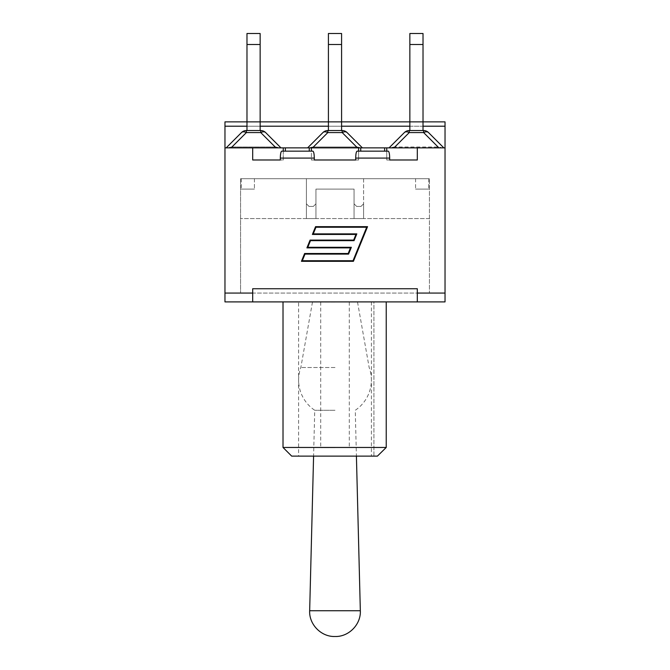 <?xml version="1.0" encoding="UTF-8"?>
<svg xmlns="http://www.w3.org/2000/svg" width="670" height="670" viewBox="0 0 670 670"><rect width="100%" height="100%" fill="white"/><g stroke="black" fill="none" stroke-linecap="round" stroke-linejoin="round"><path stroke-width="0.5" stroke-dasharray="3.35 2.51" d="M409.261 130.533L409.261 132.568L394.831 146.998A12.001 6.934 -45 0 0 390.903 147.861L441.974 147.861A12.001 6.934 -135 0 0 438.046 146.998L394.831 146.998L438.046 146.998A12.001 6.934 -135 0 1 441.974 147.861L443.816 147.861L428.524 132.568A6.934 6.934 0 0 0 423.616 130.533A6.934 6.934 0 0 1 428.524 132.568A6.934 4.003 -45 0 0 423.616 132.568A6.934 4.003 -45 0 1 428.524 132.568L443.816 147.861L389.061 147.861L404.362 132.568A6.934 4.003 45 0 1 409.261 132.568A6.934 4.003 45 0 0 404.362 132.568L389.061 147.861L390.903 147.861A12.001 6.934 -45 0 1 394.831 146.998L409.261 132.568A6.934 4.003 45 0 0 404.362 132.568A6.934 6.934 0 0 1 409.261 130.533A6.934 6.934 0 0 0 404.362 132.568A6.934 6.934 0 0 1 409.261 130.533L423.616 130.533A6.934 6.934 0 0 1 428.524 132.568A6.934 4.003 -45 0 0 423.616 132.568L423.616 130.533L423.616 132.568L409.261 132.568L409.261 130.533L409.261 132.568L423.616 132.568L438.046 146.998L423.616 132.568L409.261 132.568L393.96 147.861M423.021 130.533L423.021 121.873L409.856 121.873L423.021 121.873L409.856 121.873L423.021 121.873L423.021 130.533L409.856 130.533L423.021 130.533L409.856 130.533L423.021 130.533L423.021 33.5L423.021 44.505L409.856 44.505L409.856 33.5M409.856 130.533L409.856 121.873L423.021 121.873L409.856 121.873L409.856 130.533L409.856 121.873L423.021 121.873L423.021 44.505L409.856 44.505L423.021 44.505L423.021 33.5M423.021 44.505L423.021 121.873L409.856 121.873L409.856 44.505M360.535 147.861A12.001 6.934 -135 0 0 356.608 146.998L313.392 146.998A12.001 6.934 -45 0 0 309.465 147.861L307.622 147.861L322.923 132.568A6.934 4.003 45 0 1 327.823 132.568A6.934 4.003 45 0 0 322.923 132.568A6.934 6.934 0 0 1 327.823 130.533A6.934 6.934 0 0 0 322.923 132.568L307.622 147.861L309.465 147.861A12.001 6.934 -45 0 1 313.392 146.998L356.608 146.998A12.001 6.934 -135 0 1 360.535 147.861L390.903 147.861L360.535 147.861M347.077 132.568L362.378 147.861L347.077 132.568A6.934 6.934 0 0 0 342.177 130.533A6.934 6.934 0 0 1 347.077 132.568A6.934 4.003 -45 0 0 342.177 132.568A6.934 4.003 -45 0 1 347.077 132.568L362.378 147.861L307.622 147.861L322.923 132.568A6.934 6.934 0 0 1 327.823 130.533L342.177 130.533A6.934 6.934 0 0 1 347.077 132.568A6.934 4.003 -45 0 0 342.177 132.568L356.608 146.998L342.177 132.568L342.177 130.533L342.177 132.568L327.823 132.568A6.934 4.003 45 0 0 322.923 132.568M310.327 147.861L307.622 147.861L309.264 147.861L309.264 151.152L311.382 151.152L311.382 159.988L358.618 159.988L355.695 159.988L357.529 159.988L355.695 159.988L355.695 158.087C355.787 153.882 356.264 151.571 357.135 151.152L388.24 151.152C389.111 151.571 389.588 153.882 389.68 158.087L389.68 159.988L386.757 159.988L417.31 159.988L386.757 159.988L386.757 151.152L388.24 151.152L358.618 151.152L358.618 159.988L358.618 151.152L357.135 151.152L386.757 151.152L386.757 159.988L389.68 159.988M341.583 44.505L341.583 33.5L341.583 44.505L328.417 44.505L328.417 33.5L328.417 44.505L328.417 33.5L341.583 33.5L341.583 44.505L328.417 44.505L341.583 44.505L341.583 121.873L341.583 44.505L341.583 121.873L328.417 121.873L341.583 121.873L328.417 121.873L328.417 44.505L328.417 121.873L341.583 121.873L328.417 121.873L341.583 121.873L341.583 130.533L341.583 121.873L341.583 130.533L328.417 130.533L341.583 130.533L328.417 130.533L328.417 44.505M328.417 130.533L328.417 121.873L341.583 121.873L328.417 121.873L328.417 130.533L341.583 130.533M312.522 147.861L357.478 147.861L312.522 147.861L327.823 132.568L327.823 130.533L327.823 132.568L342.177 132.568L327.823 132.568L313.392 146.998L327.823 132.568L327.823 130.533M275.169 146.998L231.954 146.998A12.001 6.934 -45 0 0 228.026 147.861L279.097 147.861A12.001 6.934 -135 0 0 275.169 146.998A12.001 6.934 -135 0 1 279.097 147.861L280.939 147.861L265.638 132.568A6.934 4.003 -45 0 0 260.739 132.568A6.934 4.003 -45 0 1 265.638 132.568A6.934 6.934 0 0 0 260.739 130.533A6.934 6.934 0 0 1 265.638 132.568L280.939 147.861L226.184 147.861L241.476 132.568A6.934 6.934 0 0 1 246.384 130.533A6.934 6.934 0 0 0 241.476 132.568A6.934 4.003 45 0 1 246.384 132.568A6.934 4.003 45 0 0 241.476 132.568L226.184 147.861L228.026 147.861A12.001 6.934 -45 0 1 231.954 146.998L275.169 146.998L260.739 132.568L275.169 146.998M260.144 44.505L260.144 33.5L260.144 44.505L246.979 44.505L246.979 33.5L246.979 44.505L246.979 33.5L260.144 33.5L260.144 44.505L246.979 44.505L260.144 44.505L260.144 121.873L260.144 44.505L260.144 121.873L246.979 121.873L260.144 121.873L246.979 121.873L246.979 44.505L246.979 121.873L260.144 121.873L246.979 121.873L260.144 121.873L260.144 130.533L260.144 121.873L260.144 130.533L246.979 130.533L260.144 130.533L246.979 130.533L246.979 44.505M260.739 130.533L246.384 130.533L260.739 130.533A6.934 6.934 0 0 1 265.638 132.568A6.934 4.003 -45 0 0 260.739 132.568L260.739 130.533L260.739 132.568L246.384 132.568A6.934 4.003 45 0 0 241.476 132.568A6.934 6.934 0 0 1 246.384 130.533L260.739 130.533L260.739 132.568L246.384 132.568L260.739 132.568L276.04 147.861M246.979 130.533L246.979 121.873L260.144 121.873L246.979 121.873L246.979 130.533L260.144 130.533M265.638 132.568L280.939 147.861M226.184 147.861L241.476 132.568M389.061 147.861L404.362 132.568M428.524 132.568L443.816 147.861M307.622 147.861L224.969 147.861L228.026 147.861L224.969 147.861L224.969 121.873M279.097 147.861L309.465 147.861L279.097 147.861M252.691 301.902L252.691 293.066L224.969 293.066L224.969 301.902L252.691 301.902L252.691 293.066L252.691 301.902L417.31 301.902L417.31 293.066L445.031 293.066L445.031 147.861L441.974 147.861L445.031 147.861L445.031 126.203L224.969 126.203M298.611 301.902L371.389 301.902L298.611 301.902L298.611 456.119L371.389 456.119L298.611 456.119M283.016 447.459L386.23 447.459L377.411 456.119L291.684 456.119M386.23 301.902L283.016 301.902L386.23 301.902L373.927 301.902L373.927 456.119L377.411 456.119L373.927 456.119L373.927 301.902L386.23 301.902L386.23 447.459M417.31 301.902L445.031 301.902L445.031 293.066L417.31 293.066L417.31 301.902L417.31 288.736L417.31 293.066L417.31 288.736L252.691 288.736L252.691 293.066L252.691 288.736L252.691 293.066L224.969 293.066L252.691 293.066M283.243 147.861L283.243 151.152L285.361 151.152L283.243 151.152L283.243 159.988L252.691 159.988L282.154 159.988L280.32 159.988L280.32 158.087C280.412 153.882 280.889 151.571 281.76 151.152L312.865 151.152C313.736 151.571 314.213 153.882 314.305 158.087L314.305 159.988L312.471 159.988L355.695 159.988M252.691 147.861L252.691 159.988L252.691 147.861L252.691 159.988L280.32 159.988M311.382 147.861L311.382 159.988L314.305 159.988M311.382 151.152L285.361 151.152L285.361 147.861M283.243 151.152L283.243 159.988L252.691 159.988M357.529 159.988L312.471 159.988L357.529 159.988M366.683 227.239L315.955 227.239L313.259 233.872L356.817 233.872L354.045 240.664L310.486 240.664L307.781 247.297L351.348 247.297L348.576 254.097L305.009 254.097L302.312 260.722L353.031 260.722L366.683 227.239M367.554 226.653L315.57 226.653L312.387 234.45L355.954 234.45L353.651 240.086L310.093 240.086L306.91 247.883L350.477 247.883L348.182 253.511L304.616 253.511L301.441 261.308L353.425 261.308L367.554 226.653M358.618 147.861L358.618 151.152M445.031 147.861L417.31 147.861L417.31 159.988L417.31 147.861L362.378 147.861M445.031 293.066L417.31 293.066M445.031 121.873L445.031 126.203M417.31 147.861L417.31 159.988M386.757 147.861L386.757 151.152M224.969 147.861L224.969 293.066M429.437 178.706L240.564 178.706L429.437 178.706L240.564 178.706L429.437 178.706L429.437 293.066L429.437 178.706M363.592 178.706L306.408 178.706L363.592 178.706L306.408 178.706L363.592 178.706L363.592 218.562L354.062 218.562L363.592 218.562L354.062 218.562L363.592 218.562L354.062 218.562L363.592 218.562L354.062 218.562L363.592 218.562L363.592 178.706M254.424 178.706L241.259 178.706L254.424 178.706L241.259 178.706L254.424 178.706L254.424 189.099L241.259 189.099L254.424 189.099L241.259 189.099L254.424 189.099L254.424 178.706M428.741 178.706L415.576 178.706L428.741 178.706L415.576 178.706L428.741 178.706L428.741 189.099L415.576 189.099L428.741 189.099L415.576 189.099L428.741 189.099L428.741 178.706M240.564 293.066L429.437 293.066L240.564 293.066L240.564 178.706L240.564 293.066M429.437 218.562L240.564 218.562L429.437 218.562M415.576 178.706L415.576 189.099L415.576 178.706M241.259 178.706L241.259 189.099L241.259 178.706M354.062 189.099L315.939 189.099L354.062 189.099L354.062 218.562L354.062 189.099L315.939 189.099L315.939 218.562L306.408 218.562L315.939 218.562L306.408 218.562L315.939 218.562L306.408 218.562L315.939 218.562L306.408 218.562L315.939 218.562L315.939 189.099L354.062 189.099L354.062 218.562L354.062 189.099M306.408 178.706L306.408 218.562L306.408 178.706L306.408 218.562L306.408 203.831L309.012 206.427L313.342 206.427L309.012 206.427L306.408 203.831L306.408 218.562L306.408 178.706M315.939 203.831L315.939 218.562L315.939 203.831L313.342 206.427L315.939 203.831L315.939 218.562L315.939 189.099L315.939 218.562L315.939 203.831L313.342 206.427L315.939 203.831M363.592 203.831L360.988 206.427L356.658 206.427L360.988 206.427L363.592 203.831L363.592 218.562L363.592 203.831L360.988 206.427L363.592 203.831M356.658 206.427L354.062 203.831L356.658 206.427L354.062 203.831L354.062 218.562L354.062 203.831L356.658 206.427L360.988 206.427L356.658 206.427M313.342 206.427L309.012 206.427L306.408 203.831L309.012 206.427L313.342 206.427M335 410.274L314.741 410.274L335 410.274M335 302.078L312.471 302.078L335 302.078M335 367.512L300.838 367.512L335 367.512M335 447.627L320.704 447.627L335 447.627M438.917 147.861L423.616 132.568L423.616 130.533M357.478 147.861L342.177 132.568L342.177 130.533M246.384 130.533L246.384 132.568L231.954 146.998L246.384 132.568L246.384 130.533L246.384 132.568L231.083 147.861M246.979 126.203L260.144 126.203M328.417 126.203L341.583 126.203M409.856 126.203L423.021 126.203M389.68 158.087L355.695 158.087M314.305 158.087L280.32 158.087M360.736 147.861L360.736 151.152M384.639 147.861L384.639 151.152M309.666 610.739L360.334 610.739M371.389 301.902L371.389 456.119M312.471 302.078L300.838 367.512A36.389 36.389 0 0 0 314.741 410.274L313.585 456.119M357.529 302.078L369.162 367.512A36.389 36.389 0 0 1 355.259 410.274L356.415 456.119M320.704 302.078L320.704 447.627M349.296 302.078L349.296 447.627"/><path stroke-width="1" d="M260.144 44.505L260.144 33.5L246.979 33.5L246.979 44.505L260.144 44.505L260.144 121.873L246.979 121.873L246.979 44.505M260.144 130.533L260.144 121.873L328.417 121.873L328.417 44.505L341.583 44.505L341.583 33.5L328.417 33.5L328.417 44.505M260.739 130.533L260.739 132.568A6.934 4.003 -45 0 1 265.638 132.568A6.934 6.934 0 0 0 260.739 130.533L246.384 130.533A6.934 6.934 0 0 0 241.476 132.568A6.934 4.003 45 0 1 246.384 132.568L246.384 130.533M241.476 132.568L226.184 147.861M280.939 147.861L265.638 132.568M246.979 130.533L246.979 121.873L224.969 121.873L224.969 126.203L246.979 126.203M224.969 126.203L224.969 147.861L285.361 147.861L285.361 151.152L309.264 151.152L309.264 147.861L362.378 147.861L347.077 132.568A6.934 6.934 0 0 0 342.177 130.533L327.823 130.533A6.934 6.934 0 0 0 322.923 132.568A6.934 4.003 45 0 1 327.823 132.568L327.823 130.533M322.923 132.568L307.622 147.861L310.327 147.861M341.583 130.533L341.583 44.505M423.021 130.533L423.021 121.873L328.417 121.873L328.417 130.533M342.177 130.533L342.177 132.568A6.934 4.003 -45 0 1 347.077 132.568M423.021 44.505L423.021 33.5L409.856 33.5L409.856 44.505L423.021 44.505L423.021 121.873L445.031 121.873L445.031 301.902L417.31 301.902L417.31 293.066L445.031 293.066M409.856 130.533L409.856 44.505M404.362 132.568A6.934 4.003 45 0 1 409.261 132.568L409.261 130.533A6.934 6.934 0 0 0 404.362 132.568L389.061 147.861M423.616 130.533L423.616 132.568A6.934 4.003 -45 0 1 428.524 132.568A6.934 6.934 0 0 0 423.616 130.533L409.261 130.533M443.816 147.861L428.524 132.568M362.378 147.861L445.031 147.861M377.411 456.119L386.23 447.459L283.016 447.459L291.684 456.119L377.411 456.119M386.23 301.902L386.23 447.459M417.31 293.066L417.31 288.736L252.691 288.736L252.691 301.902L417.31 301.902M252.691 301.902L224.969 301.902L224.969 293.066L252.691 293.066M417.31 147.861L417.31 159.988L389.68 159.988L389.68 158.087C389.588 153.882 389.111 151.571 388.24 151.152L357.135 151.152C356.264 151.571 355.787 153.882 355.695 158.087L355.695 159.988L314.305 159.988L314.305 158.087C314.213 153.882 313.736 151.571 312.865 151.152L281.76 151.152C280.889 151.571 280.412 153.882 280.32 158.087L280.32 159.988L252.691 159.988L252.691 147.861M366.683 227.239L315.955 227.239L313.259 233.872L356.817 233.872L354.045 240.664L310.486 240.664L307.781 247.297L351.348 247.297L348.576 254.097L305.009 254.097L302.312 260.722L353.031 260.722L366.683 227.239M315.57 226.653L367.554 226.653L353.425 261.308L301.441 261.308L304.616 253.511L348.182 253.511L350.477 247.883L306.91 247.883L310.093 240.086L353.651 240.086L355.954 234.45L312.387 234.45L315.57 226.653M311.382 147.861L311.382 151.152M386.757 147.861L386.757 151.152M417.31 159.988L389.68 159.988M280.32 159.988L252.691 159.988M355.695 159.988L314.305 159.988M285.361 147.861L307.622 147.861M283.243 147.861L283.243 151.152M358.618 147.861L358.618 151.152M224.969 147.861L224.969 293.066M231.083 147.861L246.384 132.568L260.739 132.568L276.04 147.861M312.522 147.861L327.823 132.568L342.177 132.568L357.478 147.861M393.96 147.861L409.261 132.568L423.616 132.568L438.917 147.861M260.144 126.203L328.417 126.203M341.583 126.203L409.856 126.203M423.021 126.203L445.031 126.203M355.695 158.087L389.68 158.087M280.32 158.087L314.305 158.087M360.736 147.861L360.736 151.152M384.639 147.861L384.639 151.152M356.415 456.119L360.334 610.739L309.666 610.739C308.954 624.381 321.131 636.869 334.782 636.5M409.856 33.5L423.021 33.5M283.016 301.902L283.016 447.459M313.585 456.119L309.666 610.739M360.334 610.739C361.046 624.381 348.869 636.869 335.218 636.5"/></g></svg>
